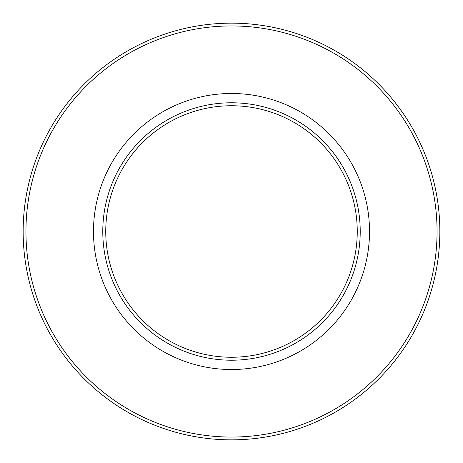 <?xml version="1.0" encoding="UTF-8"?>
<svg xmlns="http://www.w3.org/2000/svg" width="463" height="463" viewBox="0 0 463 463"><rect width="100%" height="100%" fill="white"/><g stroke="black" fill="none" stroke-linecap="round" stroke-linejoin="round"><path stroke-width="0.69" d="M105.743 231.5A125.757 125.757 0 0 0 231.5 357.257A125.757 125.757 0 0 0 357.257 231.5A125.757 125.757 0 0 0 231.5 105.743A125.757 125.757 0 0 0 105.743 231.5M231.5 23.15A208.35 208.35 0 0 1 439.85 231.5A208.35 208.35 0 0 1 231.5 439.85A208.35 208.35 0 0 1 23.15 231.5A208.35 208.35 0 0 1 231.5 23.15A208.35 208.35 0 0 1 439.85 231.5A208.35 208.35 0 0 1 231.5 439.85M231.5 102.78A128.72 128.72 0 0 1 360.22 231.5A128.72 128.72 0 0 1 231.5 360.22A128.72 128.72 0 0 1 102.78 231.5A128.72 128.72 0 0 1 231.5 102.78M231.5 25.945A205.555 205.555 0 0 1 437.055 231.5A205.555 205.555 0 0 1 231.5 437.055A205.555 205.555 0 0 1 25.945 231.5A205.555 205.555 0 0 1 231.5 25.945M231.5 369.515A138.015 138.015 0 0 1 93.485 231.5A138.015 138.015 0 0 1 231.5 93.485A138.015 138.015 0 0 1 369.515 231.5A138.015 138.015 0 0 1 231.5 369.515"/></g></svg>
